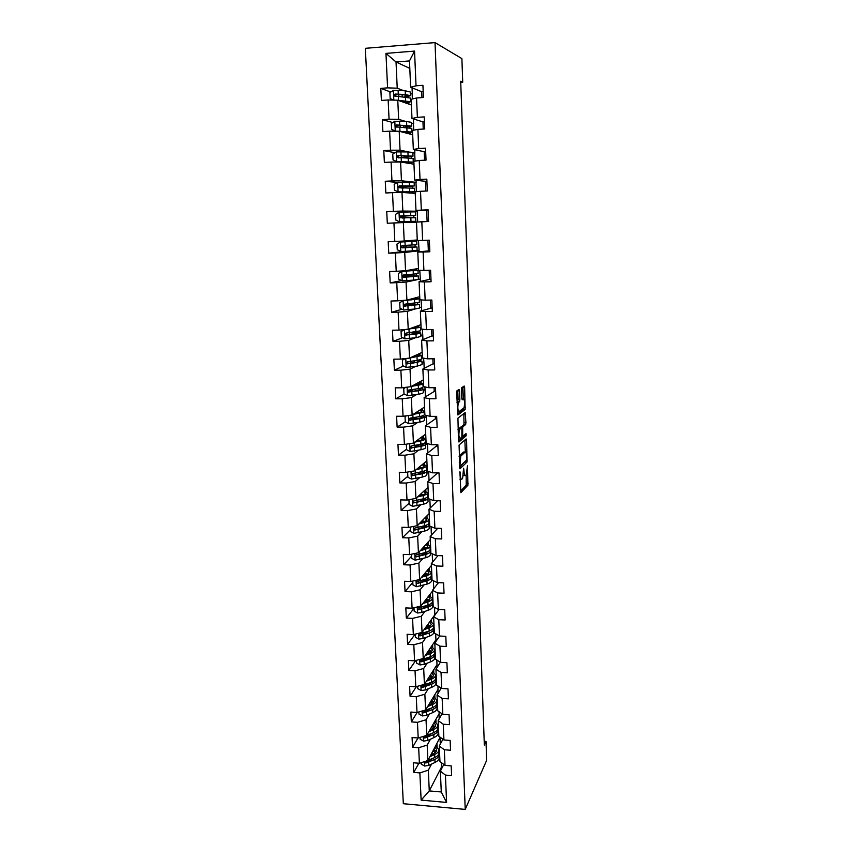 <?xml version="1.0" encoding="UTF-8"?>
<svg xmlns="http://www.w3.org/2000/svg" width="852" height="852" viewBox="0 0 852 852"><rect width="100%" height="100%" fill="white"/><g stroke="black" fill="none" stroke-linecap="round" stroke-linejoin="round"><path stroke-width="1.28" d="M459.942 471.731L460.868 492.68L467.897 485.257L467.503 465.607L466.236 474.724L465.469 475.576C464.702 476.002 464.223 474.617 464.031 471.412L463.573 468.238L462.636 478.334L461.837 479.218C461.06 479.655 460.57 478.26 460.357 475.022L459.942 471.731M459.516 390.887L459.047 389.407L456.991 390.759L456.651 392.793L457.907 414.967L465.139 409.514L464.638 387.49L464.18 386.031L461.699 387.724L461.784 398.331L462.242 399.78L463.435 398.949C464.787 400.461 464.979 403.422 463.999 407.82L459.068 411.601C457.662 410.121 457.46 407.118 458.461 402.581L459.601 401.59L459.846 399.684L459.516 390.887L457.769 390.887L457.716 390.28M465.224 809.4L486.662 760.303L485.991 741.389L484.33 745.053L460.698 81.259L462.721 82.282L461.89 58.607L435.021 42.6L465.224 809.4L403.326 803.713L365.338 48.319L435.021 42.6M459.058 445.053L459.963 468.834L467.056 462.008L466.577 440.271L466.129 438.918L459.058 445.053M458.472 440.633L457.939 418.14L465.16 412.592L465.927 422.56L465.607 424.562L462.689 426.958L462.657 434.616L463.105 436L466.055 433.508L466.193 435.798L458.94 442.018L458.472 440.633M390.77 92.037L380.801 88.363L381.387 100.429L388.15 99.961L389.055 119.195L382.314 119.642L382.889 131.581L389.62 131.165L390.514 150.208L383.805 150.602L384.369 162.434L391.079 162.061L391.963 180.922L385.274 181.263L385.839 192.978L392.516 192.659L393.4 211.339L386.744 211.626L387.298 223.235L393.943 222.958L394.817 241.457L388.192 241.702L388.746 253.193L395.36 252.969L396.223 271.298L389.63 271.49L390.173 282.875L396.755 282.694L397.618 300.841L391.047 301.001L391.59 312.269L398.15 312.13L398.992 330.107L392.452 330.214L392.996 341.386L399.524 341.29L400.355 359.097L393.848 359.171L394.38 370.226L400.877 370.183L401.707 387.82L395.232 387.841L395.765 398.8L402.229 398.789L403.049 416.266L396.595 416.255L397.128 427.108L403.56 427.14L404.38 444.456L397.959 444.393L398.47 455.149L404.892 455.224L405.69 472.381L399.3 472.274L399.812 482.935L406.202 483.052L407 500.039L400.632 499.9L401.143 510.454L407.501 510.614L408.289 527.452L401.952 527.271L402.453 537.729L408.779 537.932L409.567 554.609L403.252 554.396L403.752 564.759L410.057 564.993L410.834 581.522L404.551 581.266L405.041 591.544L411.324 591.81L412.091 608.2L405.829 607.902L406.329 618.083L412.57 618.392L413.337 634.623L407.107 634.293L407.597 644.378L413.816 644.73L414.573 660.811L408.364 660.449L408.843 670.449L415.041 670.822L415.797 686.776L409.61 686.371L410.089 696.276L416.266 696.691L417.011 712.496L410.856 712.059L411.324 721.878L417.469 722.326L418.204 737.992L412.08 737.523L412.549 747.257L418.673 747.736L419.397 763.264L413.295 762.764L413.763 772.413L419.855 772.924L421.133 800.124L446.586 802.435L441.272 791.966L440.367 771.177L443.807 764.457M380.801 88.363L387.585 87.873L385.956 53.388L414.551 51.088L416.032 85.807L422.922 85.306L423.423 97.501L416.553 97.98L417.373 117.342L424.232 116.894L424.733 128.961L417.895 129.387L418.705 148.567L425.531 148.173L426.032 160.123L419.216 160.495L420.025 179.484L426.82 179.144L427.31 190.976L420.526 191.295L421.335 210.103L428.098 209.805L428.577 221.52L421.825 221.808L422.624 240.424L429.355 240.179L429.834 251.777L423.114 252.011L423.902 270.457L430.601 270.254L431.08 281.746L424.392 281.927L425.169 300.192L431.847 300.042L432.315 311.417L425.659 311.555L426.426 329.649L433.072 329.543L433.54 340.811L426.905 340.906L427.672 358.83L434.286 358.756L434.744 369.928L428.151 369.97L428.907 387.724L435.489 387.703L435.947 398.757L429.376 398.768L430.122 416.351L436.671 416.372L437.129 427.321L430.59 427.289L431.336 444.712L437.853 444.776L438.311 455.628L431.794 455.543L432.528 472.807L439.025 472.903L439.472 483.659L432.986 483.542L433.721 500.635L440.186 500.784L440.622 511.434L434.169 511.275L434.893 528.208L441.336 528.4L441.773 538.943L435.34 538.752L436.064 555.536L442.465 555.76L442.902 566.207L436.501 565.973L437.214 582.608L443.594 582.864L444.03 593.226L437.651 592.949L438.354 609.425L444.712 609.723L445.138 619.99L438.791 619.681L439.494 636.007L445.82 636.348L446.235 646.519L439.92 646.167L440.612 662.345L446.917 662.718L447.332 672.803L441.038 672.42L441.73 688.459L448.003 688.863L448.418 698.853L442.156 698.427L442.827 714.327L449.079 714.764L449.483 724.669L443.253 724.211L443.924 739.962L450.144 740.441L450.548 750.25L444.339 749.76L445.01 765.373L451.198 765.884L451.603 775.608L445.426 775.086L446.586 802.435M405.872 121.474L398.651 119.355L397.777 100.206L411.399 104.998M411.569 123.146L413.603 123.742L411.569 123.21M413.39 118.918L413.603 123.742M422.954 121.879L411.985 118.481L411.143 99.279L416.553 97.98M397.777 100.206L388.15 99.961M398.651 119.355L389.055 119.195M417.373 117.342L411.985 118.481M408.747 151.944L400.057 150.208L399.194 131.261L412.688 134.733M412.858 152.774L414.881 153.179L412.869 152.817M414.732 149.739L414.881 153.179M424.562 160.197L424.2 151.688L413.327 149.441L412.506 130.431L417.895 129.387M399.194 131.261L389.62 131.165M400.057 150.208L390.514 150.208M418.705 148.567L413.327 149.441M416.053 180.251L416.138 182.339L401.452 180.773L400.6 161.997L413.965 164.191M425.446 181.316L414.658 180.102L413.838 161.273L419.216 160.495M400.6 161.997L391.079 162.061M401.452 180.773L391.963 180.922M420.025 179.484L414.658 180.102M417.352 210.487L417.395 211.221L402.836 211.04L401.984 192.445L415.243 193.383M426.671 210.625L415.978 210.465L415.169 191.817L420.526 191.295M401.984 192.445L392.516 192.659M402.836 211.04L393.4 211.339M421.335 210.103L415.978 210.465M417.267 239.966L404.199 241.02L403.358 222.606L416.5 222.297M422.624 240.424L417.288 240.53L416.49 222.063L421.825 221.808M403.358 222.606L393.943 222.958M404.199 241.02L394.817 241.457M418.502 268.455L405.552 270.712L404.721 252.469L419.099 250.797L419.152 251.862M429.791 250.712L417.789 252.022L418.588 270.318L423.902 270.457M404.721 252.469L395.36 252.969M405.552 270.712L396.223 271.298M423.114 252.011L417.789 252.022M419.738 296.688L406.894 300.117L406.074 282.055L417.097 279.733M418.311 279.477L420.324 279.062L420.43 281.405M429.536 279.413L419.077 281.692L419.866 299.819L425.169 300.192M406.074 282.055L396.755 282.694M406.894 300.117L397.618 300.841M424.392 281.927L419.077 281.692M420.952 324.655L408.225 329.255L407.405 311.353L415.201 308.988M419.61 307.657L421.538 307.071L421.697 310.66M432.166 307.838L420.355 311.087L421.144 329.032L426.426 329.649M407.405 311.353L398.15 312.13M408.225 329.255L398.992 330.107M425.659 311.555L420.355 311.087M422.155 352.387L409.535 358.106L408.726 340.385L415.243 337.797M420.835 335.582L422.741 334.825L422.943 339.65M431.9 335.954L421.623 340.204L422.4 357.978L427.672 358.83M408.726 340.385L399.524 341.29M409.535 358.106L400.355 359.097M426.905 340.906L421.623 340.204M423.348 379.854L410.845 386.702L410.036 369.14L415.787 366.317M422.038 363.261L423.934 362.334L424.19 368.373M433.072 363.836L422.88 369.033L423.646 386.648L428.907 387.724M410.036 369.14L400.877 370.183M410.845 386.702L401.707 387.82M428.151 369.97L422.88 369.033M424.53 407.086L412.134 415.02L411.335 397.618L416.575 394.572M423.231 390.695L425.105 389.598L425.425 396.819M434.222 391.473L424.126 397.607L424.882 415.052L430.122 416.351M411.335 397.618L402.229 398.789M412.134 415.02L403.049 416.266M429.376 398.768L424.126 397.607M425.712 434.073L413.412 443.072L412.624 425.84L417.501 422.549M424.413 417.874L426.277 416.617L426.639 424.999M435.372 418.854L425.35 425.904L426.106 443.189L431.336 444.712M412.624 425.84L403.56 427.14M413.412 443.072L404.38 444.456M430.59 427.289L425.35 425.904M426.873 460.815L414.679 470.879L413.902 453.796L418.492 450.271M425.595 444.819L427.267 443.53M427.448 443.583L427.853 452.923M436.501 445.99L426.575 453.946L427.321 471.071L432.528 472.807M413.902 453.796L404.892 455.224M414.679 470.879L405.69 472.381M431.794 455.543L426.575 453.946M428.023 487.323L415.936 498.42L415.169 481.497L419.535 477.738M426.756 471.518L427.321 471.039M428.652 471.518L429.046 480.592M439.036 473.052L437.63 472.881L427.779 481.731L428.524 498.697L433.721 500.635M415.169 481.497L406.202 483.052M415.936 498.42L407 500.039M432.986 483.542L427.779 481.731M429.163 513.596L417.182 525.716L416.415 508.942L420.6 504.948M427.885 498.005L428.46 497.462M429.855 499.187L430.228 508.005M437.555 500.72L428.982 509.251L429.706 526.067L434.893 528.208M416.415 508.942L407.501 510.614M417.182 525.716L408.289 527.452M434.169 511.275L428.982 509.251M430.303 539.646L418.417 552.756L417.661 536.142L421.697 531.925M428.918 524.363L429.6 523.65M431.037 526.611L431.41 535.163M437.704 528.293L430.164 536.526L430.888 553.182L436.064 555.536M417.661 536.142L408.779 537.932M418.417 552.756L409.567 554.609M435.34 538.752L430.164 536.526M431.421 565.462L419.631 579.552L418.886 563.087L422.794 558.646M429.919 550.53L430.729 549.604M432.209 553.789L432.571 562.086M438.024 555.6L431.336 563.545L432.06 580.052L437.214 582.608M418.886 563.087L410.057 564.993M419.631 579.552L410.834 581.522M436.501 565.973L431.336 563.545M432.539 591.064L420.845 606.113L420.1 589.797L423.891 585.132M431.133 576.229L431.857 575.334M433.38 580.713L433.732 588.753M438.471 582.651L432.507 590.329L433.221 606.688L438.354 609.425M420.1 589.797L411.324 591.81M420.845 606.113L412.091 608.2M437.651 592.949L432.507 590.329M434.531 607.391L434.85 614.761L422.049 632.429L421.314 616.262L424.999 611.374M432.433 601.555L432.965 600.852M439.014 609.457L433.657 616.859L434.36 633.068L439.494 636.007M421.314 616.262L412.57 618.392M422.049 632.429L413.337 634.623M438.791 619.681L433.657 616.859M435.681 633.824L435.936 639.82L423.231 658.511L422.507 642.483L426.106 637.392M433.53 626.891L434.062 626.135M439.632 636.018L434.808 643.164L435.5 659.224L440.612 662.345M422.507 642.483L413.816 644.73M423.231 658.511L414.573 660.811M439.92 646.167L434.808 643.164M436.81 660.023L437.012 664.667L424.413 684.358L423.689 668.479L427.214 663.176M434.627 652.004L435.148 651.205M440.388 662.217L435.936 669.225L436.629 685.146L441.73 688.459M423.689 668.479L415.041 670.822M424.413 684.358L415.797 686.776M441.038 672.42L435.936 669.225M437.939 685.988L438.077 689.3L425.585 709.982L424.86 694.242L428.311 688.725M432.283 682.388L432.699 681.717M435.713 676.903L436.235 676.073M441.208 688.118L437.055 695.051L437.747 710.834L442.827 714.327M424.86 694.242L416.266 696.691M425.585 709.982L417.011 712.496M442.156 698.427L437.055 695.051M439.046 711.729L439.131 713.731L426.745 735.372L426.032 719.77L429.408 714.061M433.125 707.788L433.498 707.16M436.788 701.59L437.31 700.717M442.06 713.795L438.173 720.654L438.855 736.298L443.924 739.962M426.032 719.77L417.469 722.326M426.745 735.372L418.204 737.992M443.253 724.211L438.173 720.654M440.154 737.236L427.885 760.548L427.182 745.085L430.505 739.163M434.009 732.922L434.328 732.358M437.853 726.074L438.365 725.148M442.923 739.238L439.281 746.022L439.952 761.528L445.01 765.373M427.182 745.085L418.673 747.736M427.885 760.548L419.397 763.264M444.339 749.76L439.281 746.022M441.251 762.519L441.442 767.173L429.27 790.912L428.332 770.165L431.591 764.063M438.908 750.346L439.419 749.387M428.332 770.165L419.855 772.924M441.272 791.966L429.27 790.912L421.133 800.124M445.426 775.086L440.367 771.177M460.73 82.431L462.721 82.282M485.991 741.389L484.192 741.251M441.442 767.173L442.38 767.247M409.801 68.394L396.031 61.983L397.224 88.182L403.646 90.674M410.27 93.241L412.315 94.039L410.27 93.326M412.048 87.799L412.315 94.039M421.697 91.728L410.621 87.213L409.482 60.929L396.031 61.983L385.956 53.388M412.357 98.992L412.144 94.05M413.71 130.196L413.422 123.753M415.041 161.092L414.7 153.179M416.138 182.339L410.11 182.062M416.372 191.7L415.968 182.339M417.395 211.221L404.711 212.073M417.682 221.999L417.214 211.232M419.099 250.797L418.481 240.509M420.324 279.062L419.77 270.35M421.538 307.071L421.058 299.904M422.741 334.825L422.326 329.17M423.934 362.334L423.582 358.17M425.105 389.598L424.818 386.893M426.277 416.617L426.053 415.339M435.851 641.609L435.787 640.044M436.98 667.585L436.863 664.901M438.088 693.326L437.928 689.556M439.195 718.843L438.982 713.987M440.292 744.137L440.037 738.215M414.551 51.088L409.482 60.929M397.224 88.182L387.585 87.873M416.032 85.807L410.621 87.213M437.087 746.863L436.948 743.881M439.408 749.089L438.897 750.048M418.886 763.222L413.763 772.413M417.991 737.981L412.549 747.257M438.354 724.871L437.843 725.798M436 722.304L435.883 719.418M417.15 712.453L411.324 721.878M437.289 700.451L436.778 701.324M434.914 697.532L434.797 694.731M416.415 686.595L410.089 696.276M436.224 675.817L435.702 676.648M433.817 672.548L433.7 669.842M415.744 660.502L408.843 670.449M435.138 650.971L434.616 651.769M432.72 647.339L432.603 644.73M415.126 634.176L407.597 644.378M434.051 625.911L433.519 626.667M431.602 621.917L431.485 619.404M414.019 608.339L406.329 618.083M432.954 600.639L432.411 601.342M430.473 596.272L430.367 593.855M412.805 582.395L405.041 591.544M431.847 575.143L431.261 575.846M429.344 570.403L429.238 568.082M411.58 556.228L403.752 564.759M430.729 549.423L429.834 550.435M428.194 544.3L428.098 542.074M410.344 529.827L402.453 537.729M429.6 523.469L428.844 524.257M427.044 517.963L426.948 515.843M409.098 503.191L401.143 510.454M428.46 497.302L427.842 497.887M425.872 491.402L425.787 489.378M407.842 476.311L399.812 482.935M427.31 470.9L426.884 474.511C426.958 475.437 425.446 476.289 422.336 477.067L411.431 479.069L407.884 477.248L407.639 472.051M424.701 464.585L424.615 462.679M437.917 446.139L436.512 446.128L436.448 444.755M406.574 449.185L398.47 455.149M427.14 443.498L425.585 444.691M418.14 445.947L415.297 445.734M423.508 437.545L423.433 435.734M436.788 418.971L435.372 418.971L435.265 416.362M410.888 418.194L409.61 419.024M405.296 421.815L397.128 427.108M426.106 416.617L424.413 417.768M415.936 418.896L414.072 418.62M422.315 410.249L422.241 408.555M435.649 391.569L434.222 391.569L434.062 387.703M409.791 390.962L408.662 391.59M404.263 394.05L395.765 398.8M424.935 389.598L423.231 390.599M421.101 382.708L421.037 381.121M434.499 363.91L433.072 363.921L432.859 358.777M403.411 365.987L394.38 370.226M423.763 362.334L422.038 363.176M420.121 360.449L420.1 359.906M419.887 354.911L419.823 353.442M433.338 335.997L431.911 336.018L431.634 329.564M402.655 337.712L392.996 341.386M422.571 334.825L420.824 335.518M418.896 332.45L418.854 331.545M418.651 326.859L418.588 325.507M430.729 307.86L430.398 300.074M402.027 309.223L391.59 312.269M421.367 307.071L419.61 307.604M417.661 304.196L417.597 302.929M417.405 298.551L417.352 297.316M430.984 279.403L429.546 279.445L429.163 270.297M401.59 280.564L390.173 282.875M420.153 279.062L418.375 279.435M407.597 275.718L407.554 274.77M416.404 275.675L416.33 274.046M416.159 269.977L416.106 268.87M428.343 250.765L427.906 240.232M414.317 241.254L400.483 242.032L396.979 244.055L397.245 249.742L400.919 251.51L405.424 251.297L388.746 253.193M418.928 250.797L406.489 251.244M406.297 247.123L406.223 245.376M406.042 241.414L406.01 240.871M415.148 246.899L415.052 244.886M414.892 241.148L414.849 240.157M427.129 221.584L426.66 210.614L428.119 210.55M404.7 211.818L386.744 211.626M405.19 222.564L405.147 221.797M404.977 218.005L404.892 216.035M414.061 222.351L414.019 221.392M413.859 217.718L413.774 215.599M413.603 211.85L413.571 211.19M425.851 191.04L425.436 181.284L426.905 181.21M397.32 182.466L385.274 181.263M403.624 188.068L403.571 186.886M412.783 193.212L412.741 192.105M412.56 188.026L412.485 186.247M425.67 151.603L424.2 151.688M394.966 152.71L383.805 150.602M411.495 163.786L411.441 162.54M411.239 158.057L411.186 156.63M423.252 129.057L422.954 121.804L424.434 121.708M392.804 122.56L382.314 119.642M410.195 134.094L410.132 132.688M409.918 127.789L409.865 126.724M421.942 97.597L421.697 91.643L423.178 91.537M408.875 104.114L408.811 102.559M408.577 97.234L408.545 96.532M459.942 479.303L461.252 479.207M463.328 475.65L464.894 475.565M460.399 491.316L466.204 485.225L466.161 474.852M465.309 451.965L464.862 440.026M459.494 467.588L465.575 461.007M459.984 465.075L460.314 466.012L466.481 460.155L466.619 456.289C466.427 453.104 465.948 451.688 465.192 452.039L460.719 456.225L459.984 465.075L459.398 465.064M463.999 452.029L465.192 452.039M459.058 456.086L463.477 452.029M460.73 427.938L463.978 424.445L463.871 413.571M458.482 440.91L464.436 435.862L464.659 434.68M459.76 429.291L459.537 429.578C458.514 434.158 458.706 437.151 460.112 438.535L461.848 437.023L461.89 429.333L461.422 427.938L459.76 429.291L458.035 429.28M459.835 427.928L461.422 427.938M458.035 429.259L459.686 427.928M458.717 402.272L457.013 402.272L458.099 399.684L457.769 390.887M463.35 398.949L462.87 386.893M457.471 413.987L463.339 409.61L463.669 408.193M421.239 762.678L421.314 764.191L424.69 766.054L428.812 765.373L434.999 762.433C437.928 760.985 439.334 759.324 439.217 757.428L439.099 754.787M432.816 753.956L431.644 753.637M429.983 756.693L434.648 754.51C437.577 753.072 438.993 751.432 438.876 749.568L435.766 746.064M431.016 754.797L433.157 753.796C435.596 752.614 436.767 751.24 436.682 749.685L435.063 747.353M424.967 761.486L425.851 763.03L434.871 759.43C437.8 757.982 439.206 756.32 439.089 754.446L438.908 753.679M435.798 750.825L433.625 750.016M433.029 751.102L435.436 752.337M436.011 756.864L426.49 761.869L425.851 763.03M438.887 749.898L439.004 752.55C439.121 754.425 437.715 756.086 434.786 757.524L426.256 761.07M436.267 751.347L433.849 749.579M420.057 737.427L420.142 739.248L423.54 741.112L427.672 740.452L433.902 737.619C436.842 736.234 438.258 734.626 438.152 732.816L438.034 730.132M431.155 729.344L430.303 729.152M428.822 731.74L433.551 729.621C436.49 728.247 437.907 726.671 437.8 724.882L434.669 721.537M429.855 729.93L432.049 728.95C434.499 727.81 435.681 726.49 435.596 725.009L433.956 722.762M437.811 725.212L437.928 727.906C438.045 729.695 436.629 731.282 433.679 732.667L424.339 736.171C423.306 736.959 423.423 737.587 424.701 738.056L433.764 734.584C436.714 733.199 438.12 731.602 438.013 729.802L437.811 729.024M434.903 726.437L432.379 725.531M431.783 726.575L434.19 727.672M435.106 731.921L425.34 736.937L424.701 738.056M435.116 726.681L432.667 725.031M418.864 711.952L418.971 714.082L422.379 715.936L426.532 715.307L432.795 712.591C435.745 711.26 437.172 709.727 437.065 707.991L436.948 705.264M427.651 706.564L432.433 704.519C435.393 703.209 436.82 701.697 436.714 699.993L433.551 696.787M428.694 704.838L430.931 703.88C433.402 702.783 434.584 701.537 434.499 700.12L432.837 697.969M436.725 700.301L436.852 703.038C436.959 704.742 435.532 706.265 432.571 707.597L423.263 710.941C422.134 711.708 422.23 712.347 423.55 712.858L432.656 709.524C435.617 708.204 437.033 706.67 436.938 704.955L436.703 704.157M431.453 700.259L433.956 701.792L431.101 700.845M430.505 701.835L432.891 702.804M434.169 706.787L424.19 711.793L423.55 712.858M417.661 686.243L417.778 688.693L421.207 690.546L425.382 689.939L431.666 687.34C434.637 686.062 436.075 684.603 435.968 682.953L435.851 680.184M426.458 681.174L431.314 679.204C434.286 677.936 435.723 676.499 435.617 674.88L432.422 671.834M427.512 679.523L429.802 678.597C432.283 677.553 433.476 676.35 433.391 675.008L431.708 672.952M435.638 675.178L435.755 677.947C435.862 679.577 434.424 681.025 431.442 682.292L422.177 685.487C420.952 686.222 421.016 686.872 422.379 687.436L431.538 684.252C434.509 682.974 435.947 681.525 435.841 679.885L435.585 679.076M432.656 676.818L429.802 675.945M429.206 676.882L431.538 677.723M433.21 681.43L430.026 683.634L423.029 686.424L422.379 687.436M432.773 676.69L430.228 675.285M416.447 660.311L416.585 663.09L420.025 664.933L424.211 664.347L430.537 661.866C433.53 660.651 434.967 659.256 434.871 657.691L434.754 654.879M425.244 655.55L430.175 653.654C433.167 652.451 434.616 651.088 434.52 649.554L431.293 646.657M426.309 653.985L428.662 653.079C431.155 652.089 432.358 650.949 432.283 649.671L430.569 647.722M434.531 649.831L434.648 652.653C434.754 654.198 433.306 655.571 430.313 656.775L421.09 659.81C419.77 660.513 419.802 661.173 421.197 661.791L430.398 658.745C433.391 657.542 434.839 656.157 434.733 654.602L434.456 653.782M431.314 651.599L428.45 650.832M427.853 651.716L430.122 652.419M432.22 655.88L428.897 658.17L421.857 660.832L421.197 661.791M431.559 651.375L428.961 650.087M415.222 634.144L415.371 637.253L418.833 639.096L423.039 638.521L429.397 636.167C432.401 635.006 433.86 633.686 433.764 632.216L433.636 629.362M424.019 629.703L429.035 627.881C432.039 626.742 433.498 625.443 433.402 624.005L430.132 621.268M425.095 628.233L427.523 627.349C430.026 626.401 431.24 625.325 431.155 624.122L429.419 622.258M433.412 624.26L433.54 627.125C433.636 628.584 432.177 629.884 429.174 631.034L419.919 633.92C418.588 634.58 418.598 635.241 419.94 635.922L429.259 633.025C432.262 631.864 433.721 630.565 433.625 629.096L433.306 628.254M429.887 626.167L427.065 625.506M426.469 626.327L428.609 626.902M431.208 630.118L419.94 635.922M430.313 625.837L427.672 624.676M413.987 607.742L414.157 611.182L417.629 613.025L421.857 612.471L428.247 610.245C431.272 609.137 432.731 607.902 432.646 606.507L432.518 603.61M429.28 605.208L428.62 604.845M422.773 603.631L427.874 601.885C430.899 600.798 432.369 599.584 432.283 598.221L428.971 595.654M423.859 602.236L426.362 601.384C428.875 600.49 430.1 599.467 430.026 598.338L428.247 596.581M432.294 598.466L432.422 601.374C432.507 602.747 431.048 603.972 428.023 605.058L418.715 607.796C417.416 608.403 417.384 609.084 418.651 609.808L428.109 607.071C431.133 605.974 432.592 604.739 432.507 603.365L432.134 602.513M428.354 600.511L425.627 599.957M425.02 600.735L426.98 601.161M430.153 604.143L426.586 606.56L418.651 609.808M429.025 600.064L426.341 599.041M412.741 581.096L412.922 584.877L416.404 586.708L427.086 584.078C430.122 583.045 431.602 581.873 431.506 580.574L431.378 577.635M427.96 579.253L426.969 578.817M421.506 577.315L426.714 575.643C429.759 574.631 431.229 573.481 431.144 572.214L427.789 569.818M422.592 576.016L425.191 575.185C427.725 574.344 428.95 573.385 428.875 572.331L427.054 570.68M431.155 572.448L431.282 575.398C431.368 576.676 429.898 577.826 426.863 578.859L417.501 581.437C416.223 582.001 416.17 582.683 417.352 583.46L426.948 580.883C429.983 579.85 431.463 578.689 431.368 577.4L430.942 576.538M426.682 574.621L424.126 574.195M423.721 575.654L423.689 574.94L425.159 575.196M429.078 577.954L425.425 580.404L417.352 583.46M427.683 574.078L424.967 573.183M411.484 554.215L411.676 558.337L415.18 560.169L425.915 557.687C428.971 556.707 430.452 555.621 430.367 554.418L430.239 551.425M426.564 553.086L425.116 552.586M420.217 550.775L425.542 549.178C428.599 548.219 430.09 547.154 430.004 545.983L426.586 543.746M421.314 549.561L424.008 548.752C426.554 547.964 427.789 547.08 427.725 546.1L425.851 544.545M430.015 546.196L430.143 549.189C430.228 550.381 428.737 551.446 425.68 552.416L416.277 554.844C415.02 555.366 414.945 556.037 416.042 556.867L425.776 554.46C428.833 553.491 430.313 552.405 430.228 551.212L429.727 550.328M424.786 548.496L422.549 548.198M422.528 549.199L423.103 549.029M427.96 551.553L424.243 554.024L416.042 556.867M422.517 548.944L421.932 548.869M426.277 547.857L423.54 547.101M410.217 527.079L410.43 531.552L413.944 533.373L424.733 531.052C427.81 530.146 429.301 529.135 429.216 528.016L429.088 524.981M425.073 526.674L423.018 526.153M418.886 523.98L424.36 522.468C427.427 521.573 428.929 520.593 428.844 519.507L425.361 517.441M420.004 522.862L422.826 522.084C425.382 521.339 426.628 520.519 426.564 519.624L424.626 518.186M428.854 519.699L428.993 522.745C429.067 523.842 427.576 524.832 424.498 525.737L415.052 528.006C413.816 528.496 413.71 529.167 414.732 530.019L424.594 527.793C427.661 526.887 429.163 525.886 429.078 524.789L428.471 523.884M422.539 522.159L420.877 521.978M426.799 525.066L426.799 524.928C426.831 525.833 425.585 526.664 423.061 527.399L414.732 530.019M424.765 521.403L422.049 520.796M408.939 499.687L409.162 504.522L412.698 506.344L423.54 504.182C426.628 503.34 428.13 502.403 428.055 501.381L427.928 498.303M423.455 500.039L420.558 499.528M417.533 496.95L423.156 495.513C426.256 494.692 427.757 493.787 427.683 492.797L424.115 490.912M418.651 495.928L421.623 495.172C424.19 494.49 425.446 493.734 425.382 492.914L423.38 491.583M427.693 492.978L427.832 496.066C427.906 497.067 426.394 497.983 423.306 498.814L413.806 500.923C412.592 501.37 412.464 502.041 413.412 502.925L423.401 500.891C426.49 500.049 427.992 499.134 427.917 498.122L427.182 497.217M425.574 498.079L425.617 498.239C425.68 499.08 424.434 499.847 421.857 500.539L413.412 502.925M419.088 495.523L419.919 495.608M423.114 494.714L420.473 494.256M421.633 473.169L417.629 472.7M416.127 469.676L421.953 468.323C425.063 467.567 426.586 466.736 426.511 465.842L422.837 464.138M417.267 468.749L420.409 468.014C422.997 467.386 424.264 466.704 424.2 465.959L422.113 464.745M426.511 466.012L426.65 469.143C426.724 470.048 425.212 470.879 422.102 471.646L412.549 473.595L412.091 475.586L422.198 473.744C425.297 472.977 426.82 472.136 426.745 471.22L425.83 470.304M424.285 471.018L424.434 471.337C424.498 472.093 423.231 472.785 420.654 473.424L412.091 475.586M421.229 467.801L418.864 467.503M407.054 444.052L406.351 444.403L406.596 449.728L410.163 451.539L421.122 449.696C424.243 448.983 425.776 448.216 425.702 447.396L425.563 444.222M422.88 443.722L423.242 444.18C423.295 444.861 422.028 445.489 419.429 446.075L414.232 445.649M414.668 442.156L420.739 440.867C423.859 440.186 425.393 439.44 425.329 438.652L421.527 437.129M415.819 441.315L419.184 440.601C421.783 440.037 423.061 439.419 423.007 438.759L420.792 437.662M425.329 438.791L425.467 441.975C425.531 442.784 424.008 443.53 420.888 444.233L411.282 446.011L410.76 447.992L420.973 446.341C424.104 445.649 425.627 444.893 425.563 444.073L424.381 443.147M416.926 440.495L417.629 439.983M418.918 440.665L417.65 440.548M419.429 446.075L410.76 447.992M406.574 415.787L405.051 416.575L405.296 421.953L408.875 423.753L419.898 422.081C423.039 421.442 424.573 420.76 424.509 420.025L424.371 416.809M416.607 418.769L410.696 418.13M413.135 414.381L419.503 413.177C422.645 412.56 424.19 411.899 424.126 411.207L420.164 409.876M414.285 413.635L417.949 412.954C420.568 412.432 421.846 411.889 421.804 411.314L419.44 410.344M405.051 416.575L406.383 415.808M424.136 411.335L424.275 414.562C424.339 415.265 422.794 415.936 419.653 416.564L409.993 418.172L409.418 420.132L419.748 418.694C422.89 418.066 424.434 417.395 424.371 416.681L422.784 415.755M421.293 416.202L422.038 416.788C422.091 417.384 420.813 417.938 418.194 418.46L409.418 420.132M414.871 413.263L415.946 413.327M403.731 388.491L405.978 387.298L403.731 388.491L403.986 393.912L407.586 395.711L418.662 394.21C421.825 393.635 423.369 393.038 423.306 392.421L423.167 389.151M413.018 391.27L409.109 390.557M411.484 386.35L418.268 385.221C421.431 384.678 422.975 384.103 422.922 383.517L418.726 382.378M412.645 385.711L420.579 383.613L418.012 382.782M422.922 383.624L423.071 386.904C423.125 387.5 421.58 388.086 418.417 388.64L408.704 390.078L408.076 392.026L418.513 390.791C421.676 390.237 423.22 389.652 423.156 389.034L420.909 388.118M419.386 388.459L420.824 389.14L416.958 390.599L408.076 392.026M405.339 358.564L402.41 360.14L402.666 365.615L406.276 367.414L417.416 366.072L422.091 364.549L421.953 361.227M408.907 363.484L407.852 363.133L407.788 361.695M409.663 358.053L421.697 355.561L417.182 354.645M410.813 357.531L419.354 355.667L416.468 354.964M421.708 355.657L421.846 358.98L417.171 360.46L407.405 361.717L406.734 363.655L410.536 363.634L421.942 361.142L418.449 360.247M416.788 360.513L419.599 361.237L415.701 362.483L406.734 363.655M404.657 329.586L401.068 331.534L401.324 337.051L404.956 338.84L416.159 337.68L420.867 336.423L420.718 333.057M404.53 329.628L420.473 327.36L415.414 326.657M408.64 329.096L418.108 327.456L414.722 326.912M420.473 327.424L420.622 330.81L406.084 333.089L405.371 335.006L416 334.208L420.718 332.983L414.392 332.195M412.89 334.293L412.805 332.429L418.364 333.089L405.371 335.006M416.862 299.031L403.198 300.703L399.716 302.652L399.982 308.222L403.624 310L414.881 309.02L419.631 308.041L419.482 304.622M403.198 300.703L419.227 298.892L413.188 298.434M416.862 298.988L412.506 298.615M419.237 298.935L419.386 302.364L404.753 304.196L404.008 306.102L419.482 304.569L407.757 303.994M411.601 305.612L411.537 304.249L417.107 304.665L404.008 306.102M411.537 304.249L405.648 304.153M410.302 276.666L410.259 275.803L403.837 275.75L405.126 274.94M407.384 274.781L406.191 275.654L418.225 275.888L413.444 276.559L413.603 280.095L418.385 279.392L418.225 275.92M415.595 270.276L401.846 271.5L398.353 273.492L398.619 279.115L402.282 280.894L413.603 280.095M401.846 271.5L417.981 270.159L409.503 270.02M415.595 270.254L408.832 270.137M410.259 275.803L415.851 275.984L404.263 277.134L403.315 276.793L403.124 275.515M417.981 270.18L418.13 273.662L403.411 275.026L402.634 276.921L403.518 277.283L413.444 276.559M408.992 247.442L402.538 247.229L403.71 247.016L403.805 245.504M406.053 245.387L405.967 246.942L404.892 247.133L416.969 246.931L412.144 247.325L412.304 250.893L417.118 250.477L416.969 246.952M400.483 242.032L416.713 241.148L416.873 244.694L402.059 245.578L401.249 247.463L405.264 247.708L405.424 251.297L412.304 250.893M416.713 241.148L406.031 241.308M414.317 241.244L406.031 241.201M408.971 247.091L414.573 247.037L402.911 247.783L401.942 247.399L401.825 246.047M405.264 247.708L412.144 247.325M402.495 218.08L402.187 216.227L401.111 216.216L407.565 215.662M399.024 212.318L399.46 221.797L395.85 220.082L395.584 214.342L399.109 212.265L410.579 211.914L410.739 215.524L415.595 215.45L403.475 216.12L404.455 216.131L404.753 218.005M399.46 221.797L415.851 221.286L405.158 221.839M399.545 221.839L413.444 221.382L405.158 221.882M410.579 211.914L415.435 211.871L415.595 215.45M410.739 215.524L400.696 215.854L399.865 217.729L415.691 217.718L415.851 221.286M399.865 217.729L401.452 215.854L407.575 215.875M414.306 185.906L414.147 182.317L397.724 182.221L394.188 184.341L394.455 190.134L398.161 191.892L414.562 191.828L404.721 192.637M398.161 191.892L412.155 191.913L404.029 192.595M402.314 187.003L414.306 185.938L399.311 185.843L398.459 187.706L414.402 188.217L414.562 191.796M402.325 187.089L403.475 188.068M401.196 188.1L399.769 187.142L406.255 186.609L406.223 185.853M398.459 187.706L399.151 187.77L400.078 185.906L411.889 186.034L406.255 186.609M413.007 156.086L412.847 152.487L407.916 151.933L396.318 151.89L392.761 154.052L393.038 159.899L396.766 161.646L413.273 162.082L406.734 163.009M396.766 161.646L410.845 162.178L406.042 162.892M400.983 157.631L413.007 156.14L397.927 155.533L397.043 157.396L413.113 158.44L413.263 162.029M398.502 157.865L404.934 157.066L404.87 155.767M397.043 157.396L397.746 157.524L398.693 155.671L410.579 156.225L404.934 157.066M411.697 125.979L411.537 122.368L406.564 121.506L394.902 121.261L391.334 123.465L391.611 129.376L395.36 131.112L411.963 132.049L406.628 133.168M399.311 131.283L409.524 132.145L405.893 132.987M404.008 127.459L411.697 126.053L396.51 124.935L395.616 126.799L411.804 128.375L411.953 131.985M402.08 127.385L403.592 127.246L403.507 125.382M395.616 126.799L396.329 126.991L397.288 125.148L405.126 125.457L409.258 126.139L403.592 127.246M396.776 100.185L410.643 101.739L405.914 103.071M398.96 100.621L408.193 101.825L405.147 102.804M393.539 100.099L390.173 98.555L389.886 92.591L393.475 90.333L405.201 90.781L410.217 91.963L410.366 95.584M395.935 94.327L395.605 96.425M406.308 96.968L410.376 95.68L405.371 94.54L395.094 94.039L394.178 95.903L410.472 98.033L410.632 101.654M394.178 95.903L394.891 96.159L395.882 94.327L403.752 94.817L407.927 95.765L404.487 96.851M459.782 475.011L460.357 475.022M463.403 469.079L463.935 469.09M463.467 471.401L464.031 471.412M466.47 483.254L468.153 483.286M466.15 485.31L467.844 485.342M459.718 472.658L460.272 472.668M464.873 440.26L466.577 440.271M466.545 460.048L467.301 460.059M465.288 462.072L466.981 462.093M459.441 466.001L460.187 466.012M459.228 455.884L460.964 455.905M459.303 462.572L459.888 462.583M463.903 413.997L465.607 413.997M464.223 422.549L465.927 422.56M463.893 424.552L465.607 424.562M461.038 426.841L462.764 426.852M461.848 428.875L462.434 428.886M462.082 434.616L462.657 434.616M462.082 435.99L462.955 435.99M464.436 435.862L466.14 435.873M458.099 399.684L459.846 399.684M457.769 401.707L459.516 401.707M461.837 398.949L463.435 398.949M462.924 387.5L464.638 387.49M464.095 407.629L465.373 407.629M463.339 409.61L465.054 409.61M424.413 761.667L424.615 766.012M434.871 759.43L434.999 762.433M434.648 754.51L434.786 757.524M428.673 762.359L428.812 765.373M428.535 759.356L428.588 760.442M423.242 736.447L423.455 741.059M433.764 734.584L433.902 737.619M430.611 729.216L430.59 728.662M433.551 729.621L433.679 732.667M427.534 737.395L427.672 740.452M427.395 734.243L427.448 735.468M422.07 711.015L422.294 715.893M432.656 709.524L432.795 712.591M429.504 704.487L429.461 703.571M432.433 704.519L432.571 707.597M426.394 712.229L426.532 715.307M426.245 708.896L426.298 710.28M420.877 685.349L421.122 690.503M431.538 684.252L431.666 687.34M428.364 679.182L428.322 678.256M431.314 679.204L431.442 682.292M425.233 686.829L425.382 689.939M425.073 683.325L425.148 684.87M419.685 659.459L419.94 664.89M430.398 658.745L430.537 661.866M427.214 653.644L427.171 652.707M430.175 653.654L430.313 656.775M424.072 661.216L424.211 664.347M423.902 657.531L423.976 659.235M418.481 633.324L418.747 639.053M429.259 633.025L429.397 636.167M426.064 627.871L426.021 626.944M429.035 627.881L429.174 631.034M422.901 635.368L423.039 638.521M422.72 631.502L422.805 633.366M420.675 635.006L420.004 635.922M417.256 606.965L417.533 612.971M428.109 607.071L428.247 610.245M424.892 601.885L424.85 600.948M427.874 601.885L428.023 605.058M421.708 609.287L421.857 612.471M421.527 605.239L421.623 607.274M419.472 608.956L418.811 609.819M416.032 580.361L416.319 586.666M426.948 580.883L427.086 584.078M426.714 575.643L426.863 578.859M420.515 582.97L420.664 586.187M420.324 578.732L420.419 580.936M418.268 582.672L417.597 583.471M414.786 553.512L415.094 560.115M425.776 554.46L425.915 557.687M425.542 549.178L425.68 552.416M419.301 556.42L419.45 559.668M419.109 551.989L419.216 554.364M417.054 556.143L416.372 556.899M413.539 526.429L413.859 533.331M424.594 527.793L424.733 531.052M424.36 522.468L424.498 525.737M418.087 529.625L418.236 532.905M417.874 525.013L417.991 527.558M415.829 529.38L415.148 530.082M412.272 499.08L412.602 506.301M423.401 500.891L423.54 504.182M423.156 495.513L423.306 498.814M416.862 502.595L417.011 505.896M416.639 497.77L416.766 500.497M414.583 502.371L413.902 503.01M410.994 471.486L411.346 479.026M422.198 473.744L422.336 477.067M421.953 468.323L422.102 471.646M415.616 475.31L415.765 478.643M415.393 470.293L415.52 473.201M413.337 475.118L412.645 475.704M409.705 443.636L410.078 451.496M420.973 446.341L421.122 449.696M417.895 445.926L417.853 444.882M420.739 440.867L420.888 444.233M414.36 447.769L414.519 451.145M414.125 442.55L414.264 445.649M412.08 447.62L411.378 448.141M408.406 415.531L408.79 423.71M419.748 418.694L419.898 422.081M416.681 418.758L416.607 417.15M413.465 418.588L413.433 417.757M416.426 413.231L416.383 412.293M419.503 413.177L419.653 416.564M413.103 419.983L413.252 423.38M412.858 414.562L413.007 417.831M410.802 419.855L410.1 420.324M407.096 387.159L407.49 395.669M418.513 390.791L418.662 394.21M415.425 390.866L415.35 389.162M412.23 391.238L412.155 389.694M415.18 385.296L415.137 384.348M418.268 385.221L418.417 388.64M411.825 391.941L411.985 395.371M411.569 386.329L411.729 389.769M409.524 391.845L408.8 392.239M405.776 358.511L406.18 367.361M417.267 362.632L417.416 366.072M414.157 362.707L414.083 360.907M410.952 363.186L410.877 361.376M413.912 357.084L413.87 356.147M417.011 357.009L417.171 360.46M410.536 363.634L410.696 367.095M410.281 357.968L410.44 361.44M408.225 363.57L407.501 363.9M404.444 329.681L404.86 338.798M416 334.208L416.159 337.68M409.663 334.698L409.578 332.791M412.634 328.616L412.592 327.679M415.755 328.531L415.904 332.014M409.237 335.06L409.397 338.553M408.981 329.351L409.141 332.844M406.915 335.028L406.191 335.305M403.102 300.756L403.528 309.958M414.732 305.517L414.881 309.02M408.353 305.953L408.278 304.249M411.346 299.883L411.303 298.945M414.477 299.787L414.636 303.301M407.927 306.209L408.087 309.745M407.661 300.447L407.82 303.983M405.595 306.219L404.86 306.422M407.149 275.441L404.902 275.505M401.761 271.554L402.187 280.851M407.032 276.921L406.99 275.846M406.777 271.128L406.745 270.499M410.046 270.883L410.004 270.116M413.188 270.766L413.348 274.323M406.606 277.102L406.766 280.659M406.34 271.277L406.5 274.845M404.263 277.134L403.518 277.283M405.861 247.016L403.603 247.101M400.397 242.075L400.823 251.468M411.889 241.478L412.048 245.067M404.998 241.83L405.158 245.429M402.911 247.783L402.165 247.857M410.834 217.814L410.994 221.424M403.912 218.037L404.082 221.658M403.646 212.105L403.816 215.737M401.452 215.854L400.696 215.854M404.455 216.131L402.187 216.227M397.628 182.275L398.076 191.838M409.514 188.015L409.674 191.657M406.521 192.445L406.489 191.806M403.209 192.531L403.177 191.838M402.943 186.812L402.9 185.874M409.248 182.062L409.418 185.715M402.559 188.079L402.719 191.743M402.282 182.094L402.453 185.757M400.078 185.906L399.311 185.843M403.145 187.163L400.866 187.27M396.233 151.944L396.67 161.603M408.183 157.94L408.342 161.614M405.19 162.753L405.147 161.773M401.611 157.322L401.537 155.714M407.916 151.933L408.076 155.618M401.175 157.833L401.345 161.529M400.909 151.784L401.068 155.49M398.693 155.671L397.927 155.533M394.817 121.314L395.264 131.07M406.83 127.576L407 131.283M403.827 132.454L403.784 131.453M400.248 127.31L400.152 125.255M406.564 121.506L406.734 125.223M399.79 127.289L399.961 131.027M399.513 121.186L399.684 124.935M397.288 125.148L396.51 124.935M393.379 90.387L393.837 100.11M405.477 96.904L405.637 100.664M402.453 101.857L402.41 100.834M398.842 96.489L398.757 94.497M402.229 96.702L402.133 94.71M405.201 90.781L405.371 94.54M398.385 96.457L398.555 100.227M398.108 90.291L398.278 94.071M395.882 94.327L395.094 94.039M466.204 485.225L467.897 485.257M465.352 461.986L467.056 462.008M459.058 456.203L460.719 456.225M463.978 424.445L465.682 424.456M460.964 426.948L462.689 426.958M464.489 435.787L466.193 435.798M458.046 429.568L459.537 429.578M457.854 401.59L459.601 401.59M457.023 402.581L458.461 402.581M463.424 409.503L465.139 409.514M409.088 390.056L409.12 390.599M406.479 333.068L406.564 335.006M405.147 304.175L405.243 306.188M407.245 275.356L404.998 275.42M403.837 275.75L403.901 277.113M403.315 276.793L402.634 276.921M405.967 246.942L403.71 247.016M401.942 247.399L401.249 247.463M399.993 191.892L400.025 192.488M399.716 185.96L399.769 187.142M398.331 155.735L398.427 157.79M396.925 125.201L397.021 127.289"/></g></svg>
